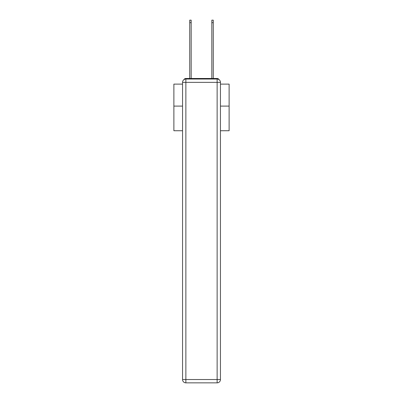 <?xml version="1.0" encoding="UTF-8"?>
<svg xmlns="http://www.w3.org/2000/svg" width="403" height="403" viewBox="0 0 403 403"><rect width="100%" height="100%" fill="white"/><g stroke="black" fill="none" stroke-linecap="round" stroke-linejoin="round"><path stroke-width="0.6" d="M220.446 130.738L229.121 130.738L229.121 84.116L220.446 84.116M182.554 106.1L173.879 106.1L173.879 84.116L182.554 84.116M173.879 106.1L173.879 130.738L182.554 130.738M219.096 79.678A2.211 2.211 0 0 0 217.131 78.484L185.869 78.484A2.211 2.211 0 0 0 183.904 79.678M229.121 106.1L220.446 106.1M185.869 78.484L189.732 78.484L189.732 20.15L191.168 20.15L191.168 78.484L192.881 78.484M210.119 78.484L211.832 78.484L211.832 20.15L213.268 20.15L213.268 78.484L217.131 78.484M185.869 79.033L217.131 79.033A3.315 3.315 0 0 1 220.446 82.348L220.446 379.535A3.315 3.315 0 0 1 217.131 382.85L185.869 382.85L185.869 379.535L217.131 379.535L217.131 82.348L185.869 82.348L185.869 379.535L182.554 379.535L182.554 82.348L185.869 82.348L185.869 79.033A3.315 3.315 0 0 0 182.554 82.348A3.315 3.315 0 0 1 185.869 79.033M182.554 379.535A3.315 3.315 0 0 0 185.869 382.85A3.315 3.315 0 0 1 182.554 379.535M217.131 382.85A3.315 3.315 0 0 0 220.446 379.535L217.131 379.535L217.131 382.85M220.446 82.348A3.315 3.315 0 0 0 217.131 79.033L217.131 82.348L220.446 82.348M189.732 22.689L191.168 22.689M213.268 22.689L211.832 22.689"/></g></svg>

